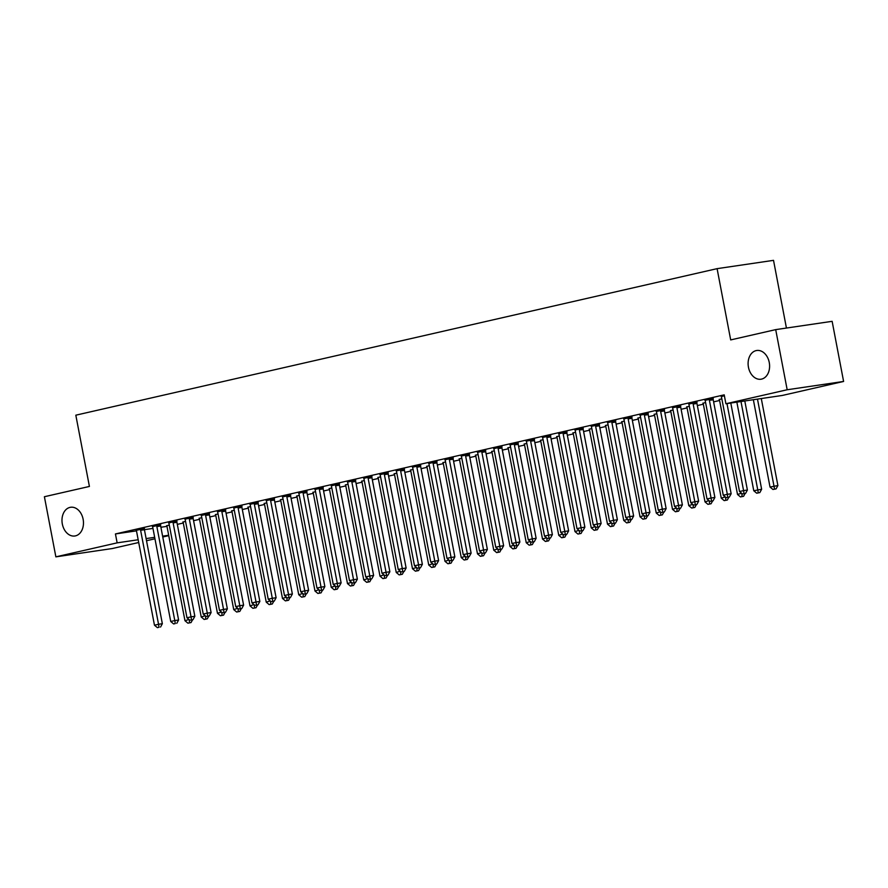 <?xml version="1.0" encoding="UTF-8"?>
<svg xmlns="http://www.w3.org/2000/svg" width="888" height="888" viewBox="0 0 888 888"><rect width="100%" height="100%" fill="white"/><g stroke="black" fill="none" stroke-linecap="round" stroke-linejoin="round"><path stroke-width="1.33" d="M83.128 519.258A14.519 10.656 81.6 0 1 74.836 535.997A14.519 10.656 81.6 0 1 62.327 524.009A14.519 10.656 81.6 0 1 70.607 507.27A14.519 10.656 81.6 0 1 83.128 519.258M769.252 362.482A14.519 10.656 81.6 0 1 760.961 379.22A14.519 10.656 81.6 0 1 748.451 367.232A14.519 10.656 81.6 0 1 756.731 350.494A14.519 10.656 81.6 0 1 769.252 362.482M177.323 524.386L183.294 523.021L201.221 616.994L205.228 615.739M193.573 520.679L199.545 519.314L217.471 613.286L221.478 612.032M209.823 516.96L215.806 515.595L233.722 609.568L237.729 608.313M226.074 513.253L232.057 511.888L249.983 605.86L253.979 604.606M242.324 509.534L248.307 508.169L266.233 602.142L270.23 600.887M258.575 505.827L264.557 504.462L282.484 598.434L286.48 597.18M274.825 502.109L280.808 500.743L298.734 594.716L302.73 593.462M291.075 498.401L297.058 497.036L314.985 591.008L318.981 589.754M307.326 494.683L313.309 493.317L331.235 587.29L335.231 586.036M323.576 490.975L329.559 489.61L347.486 583.583L351.481 582.317M339.838 487.257L345.809 485.891L363.736 579.864L367.732 578.61M356.088 483.549L362.06 482.184L379.986 576.157L383.993 574.891M372.338 479.831L378.31 478.466L396.237 572.438L400.244 571.184M388.589 476.123L394.561 474.747L412.487 568.731L416.494 567.465M404.839 472.405L410.811 471.04L428.738 565.012L432.745 563.758M421.09 468.686L427.061 467.321L444.988 561.305L448.995 560.039M437.34 464.979L443.323 463.614L461.249 557.586L465.245 556.332M453.59 461.261L459.573 459.895L477.5 553.868L481.496 552.614M469.841 457.553L475.824 456.188L493.75 550.16L497.746 548.906M486.091 453.835L492.074 452.469L510.001 546.442L513.997 545.188M502.342 450.127L508.325 448.762L526.251 542.735L530.247 541.48M518.592 446.409L524.575 445.043L542.501 539.016L546.497 537.762M534.842 442.701L540.825 441.336L558.752 535.309L562.748 534.054M551.104 438.983L557.076 437.618L575.002 531.59L578.998 530.336M567.354 435.275L573.326 433.91L591.253 527.883L595.249 526.628M583.605 431.557L589.577 430.192L607.503 524.164L611.51 522.91M599.855 427.85L605.827 426.484L623.753 520.457L627.76 519.191M616.106 424.131L622.077 422.766L640.004 516.738L644.011 515.484M632.356 420.424L638.328 419.058L656.254 513.031L660.261 511.766M648.606 416.705L654.578 415.34L672.505 509.312L676.512 508.058M664.857 412.998L670.84 411.621L688.766 505.605L692.762 504.34M681.107 409.279L687.09 407.914L705.017 501.887L709.013 500.632M697.358 405.561L703.34 404.195L721.267 498.168L725.263 496.914M713.608 401.853L719.591 400.488L737.517 494.461L741.513 493.206M168.742 535.642L162.77 537.007M154.945 538.794L146.52 540.725M138.695 542.513L112.299 548.54L55.866 556.854L117.138 542.857L138.173 539.76M786.435 328.049L773.526 260.351L717.093 268.653L75.824 415.184L89.41 486.446L44.4 496.725L55.866 556.854M717.093 268.653L730.691 339.915L775.701 329.626L832.134 321.323L843.6 381.452L782.328 395.449L725.907 403.751L787.179 389.754L843.6 381.452M182.972 522.111L185.537 521.312M160.661 524.819L152.47 526.606M215.473 514.685L218.037 513.886M193.173 517.393L184.97 519.18M247.974 507.259L250.538 506.449M225.674 509.967L217.471 511.754M280.475 499.833L283.039 499.023M258.175 502.541L249.972 504.329M312.976 492.407L315.54 491.597M290.676 495.116L282.473 496.903M345.476 484.981L348.041 484.171M323.176 487.69L314.974 489.477M377.977 477.555L380.541 476.745M355.677 480.264L347.486 482.051M410.489 470.129L413.053 469.319M388.178 472.838L379.986 474.625M442.99 462.704L445.554 461.893M420.69 465.412L412.487 467.199M475.491 455.278L478.055 454.467M453.191 457.986L444.988 459.773M507.992 447.852L510.556 447.041M485.692 450.56L477.489 452.336M540.492 440.426L543.056 439.616M518.192 443.123L509.99 444.91M572.993 433L575.557 432.19M550.693 435.697L542.49 437.484M605.494 425.574L608.069 424.764M583.194 428.271L575.002 430.058M638.006 418.148L640.57 417.338M615.695 420.845L607.503 422.633M670.507 410.711L673.071 409.912M648.207 413.42L640.004 415.207M703.007 403.285L705.572 402.486M680.708 405.994L672.505 407.781M713.208 398.568L705.005 400.355M725.907 403.751L724.208 394.849L115.44 533.943L136.452 530.858M144.411 529.681L152.969 528.416M160.906 527.25L166.955 526.362M724.375 395.704L721.256 396.636M696.958 402.286L688.755 404.073M719.258 399.578L721.822 398.768M664.457 409.712L656.254 411.499M686.757 407.004L689.321 406.193M631.956 417.138L623.753 418.925M654.256 414.43L656.82 413.619M599.444 424.564L591.253 426.351M621.755 421.856L624.32 421.045M566.944 431.99L558.752 433.777M589.244 429.281L591.808 428.471M534.443 439.416L526.24 441.203M556.743 436.707L559.307 435.897M501.942 446.842L493.739 448.629M524.242 444.133L526.806 443.323M469.441 454.268L461.238 456.055M491.741 451.559L494.305 450.76M436.94 461.693L428.738 463.481M459.24 458.985L461.804 458.186M404.429 469.119L396.237 470.906M426.74 466.411L429.304 465.612M371.928 476.545L363.736 478.332M394.228 473.848L396.803 473.038M339.427 483.971L331.235 485.758M361.727 481.274L364.291 480.464M306.926 491.397L298.723 493.184M329.226 488.7L331.79 487.889M274.425 498.823L266.222 500.61M296.725 496.126L299.289 495.315M241.924 506.26L233.722 508.036M264.224 503.552L266.788 502.741M209.424 513.686L201.221 515.462M231.724 510.977L234.288 510.167M176.912 521.112L168.72 522.899M199.223 518.403L201.787 517.593M144.411 528.538L136.219 530.325M166.711 525.829L169.286 525.019M146.109 538.583L154.667 537.329M162.604 536.163L168.676 535.264M775.701 329.626L787.179 389.754M115.44 533.943L117.138 542.857M726.983 403.596L743.578 490.598L739.515 491.53L721.589 397.558A2.264 1.665 -98.4 0 0 721.311 396.747L721.156 396.448M730.791 403.03L747.396 490.032L743.578 490.598L744.055 493.606L742.435 493.972L744.055 493.606M745.587 493.373L747.396 490.032M739.515 491.53L742.435 493.972M753.357 399.711L770.018 487.035L777.888 485.547L761.294 398.546M774.558 489.11L772.937 489.477L776.079 488.888L774.558 489.11L757.486 399.101M772.937 489.477L770.018 487.035M777.888 485.547L776.079 488.888M709.39 399.134L709.357 399.478A2.264 1.665 -98.4 0 0 709.401 400.333L727.328 494.305L723.265 495.238L705.338 401.265A2.264 1.665 -98.4 0 0 705.061 400.466L704.905 400.155M713.231 398.357L713.175 398.923A2.264 1.665 -98.4 0 0 713.219 399.778L731.146 493.75L727.328 494.305L727.805 497.313L726.184 497.691L727.805 497.313M729.326 497.091L731.146 493.75M723.265 495.238L726.184 497.691M693.14 402.841L693.106 403.196A2.264 1.665 -98.4 0 0 693.151 404.051L711.077 498.024L707.015 498.956L689.088 404.984A2.264 1.665 -98.4 0 0 688.811 404.173L688.655 403.874M696.98 402.064L696.925 402.63A2.264 1.665 -98.4 0 0 696.958 403.485L714.884 497.458L711.077 498.024L711.554 501.032L709.934 501.398L711.554 501.032M713.075 500.799L714.884 497.458M707.015 498.956L709.934 501.398M736.862 402.142L753.768 490.742L761.638 489.255L744.799 400.976M758.308 492.829L756.676 493.195L759.828 492.596L758.308 492.829L740.992 401.531M756.676 493.195L753.768 490.742M761.638 489.255L759.828 492.596M719.158 399.378L719.313 399.678A2.264 1.665 81.6 0 1 719.591 400.488M740.426 496.903L743.578 496.314L740.426 496.903L737.517 494.461M742.057 496.536L741.857 493.495M745.11 493.484L743.578 496.314M676.889 406.56L676.856 406.904A2.264 1.665 -98.4 0 0 676.9 407.759L694.827 501.742L690.764 502.664L672.838 408.691A2.264 1.665 -98.4 0 0 672.56 407.892L672.405 407.581M680.73 405.783L680.674 406.349A2.264 1.665 -98.4 0 0 680.708 407.204L698.634 501.176L694.827 501.742L695.304 504.739L693.672 505.117L695.304 504.739M696.825 504.517L698.634 501.176M690.764 502.664L693.672 505.117M660.639 410.267L660.605 410.622A2.264 1.665 -98.4 0 0 660.65 411.477L678.576 505.45L674.514 506.382L656.587 412.409A2.264 1.665 -98.4 0 0 656.31 411.599L656.154 411.299M664.479 409.49L664.424 410.056A2.264 1.665 -98.4 0 0 664.457 410.911L682.384 504.884L678.576 505.45L679.054 508.458L677.422 508.824L679.054 508.458M680.574 508.236L682.384 504.884M674.514 506.382L677.422 508.824M702.908 403.096L703.063 403.396A2.264 1.665 81.6 0 1 703.34 404.195M724.175 500.621L727.328 500.022L724.175 500.621L721.267 498.168M725.807 500.255L725.607 497.202M728.859 497.202L727.328 500.022M686.657 406.804L686.813 407.115A2.264 1.665 81.6 0 1 687.09 407.914M707.925 504.34L711.077 503.74L707.925 504.34L705.017 501.887M709.556 503.962L709.357 500.921M712.609 500.91L711.077 503.74M644.388 413.986L644.355 414.33A2.264 1.665 -98.4 0 0 644.399 415.196L662.326 509.168L658.263 510.089L640.337 416.117A2.264 1.665 -98.4 0 0 640.059 415.318L639.904 415.007M648.218 413.209L648.173 413.775A2.264 1.665 -98.4 0 0 648.207 414.629L666.133 508.602L662.326 509.168L662.803 512.165L661.172 512.543L662.803 512.165M664.324 511.943L666.133 508.602M658.263 510.089L661.172 512.543M670.396 410.522L670.562 410.822A2.264 1.665 81.6 0 1 670.84 411.632M691.674 508.047L694.827 507.448L691.674 508.047L688.766 505.605M693.306 507.681L693.106 504.628M696.359 504.628L694.827 507.448M628.138 417.693L628.105 418.048A2.264 1.665 -98.4 0 0 628.149 418.903L646.076 512.876L642.013 513.808L624.086 419.835A2.264 1.665 -98.4 0 0 623.809 419.025L623.654 418.725M631.967 416.916L631.912 417.482A2.264 1.665 -98.4 0 0 631.956 418.337L649.883 512.321L646.076 512.876L646.553 515.884L644.921 516.25L646.553 515.884M648.074 515.662L649.883 512.321M642.013 513.808L644.921 516.25M654.145 414.23L654.312 414.541A2.264 1.665 81.6 0 1 654.578 415.34M675.424 511.766L678.576 511.166L675.424 511.766L672.505 509.312M677.045 511.388L676.856 508.347M680.108 508.336L678.576 511.166M611.888 421.411L611.854 421.756A2.264 1.665 -98.4 0 0 611.899 422.621L629.825 516.594L625.763 517.515L607.836 423.543A2.264 1.665 -98.4 0 0 607.559 422.744L607.392 422.433M615.717 420.635L615.662 421.201A2.264 1.665 -98.4 0 0 615.706 422.055L633.632 516.028L629.825 516.594L630.302 519.591L628.671 519.968L630.302 519.591M631.823 519.369L633.632 516.028M625.763 517.515L628.671 519.968M637.895 417.948L638.061 418.248A2.264 1.665 81.6 0 1 638.328 419.058M659.174 515.473L662.326 514.874L659.174 515.473L656.254 513.031M660.794 515.107L660.605 512.054M663.858 512.054L662.326 514.874M595.637 425.119L595.604 425.474A2.264 1.665 -98.4 0 0 595.648 426.329L613.575 520.301L609.512 521.234L591.586 427.261A2.264 1.665 -98.4 0 0 591.308 426.451L591.142 426.151M599.467 424.342L599.411 424.908A2.264 1.665 -98.4 0 0 599.456 425.774L617.382 519.746L613.575 520.301L614.052 523.31L612.42 523.676L614.052 523.31M615.573 523.088L617.382 519.746M609.512 521.234L612.42 523.676M621.644 421.656L621.8 421.966A2.264 1.665 81.6 0 1 622.077 422.766M642.923 519.191L646.076 518.592L642.923 519.191L640.004 516.738M644.544 518.814L644.355 515.773M647.607 515.762L646.076 518.592M579.387 428.837L579.353 429.182A2.264 1.665 -98.4 0 0 579.387 430.047L597.313 524.02L593.251 524.941L575.324 430.969A2.264 1.665 -98.4 0 0 575.058 430.169L574.891 429.859M583.216 428.06L583.161 428.627A2.264 1.665 -98.4 0 0 583.205 429.481L601.132 523.454L597.313 524.02L597.79 527.017L596.17 527.394L597.79 527.017M599.322 526.795L601.132 523.454M593.251 524.941L596.17 527.394M605.394 425.374L605.549 425.674A2.264 1.665 81.6 0 1 605.827 426.484M626.673 522.899L629.825 522.311L626.673 522.899L623.753 520.457M628.293 522.533L628.094 519.48M631.357 519.48L629.825 522.311M563.136 432.545L563.103 432.9A2.264 1.665 -98.4 0 0 563.136 433.755L581.063 527.727L577 528.66L559.074 434.687A2.264 1.665 -98.4 0 0 558.807 433.877L558.641 433.577M566.966 431.768L566.91 432.334A2.264 1.665 -98.4 0 0 566.955 433.2L584.881 527.172L581.063 527.727L581.54 530.735L579.92 531.102L581.54 530.735M583.072 530.513L584.881 527.172M577 528.66L579.92 531.102M589.144 429.082L589.299 429.392A2.264 1.665 81.6 0 1 589.577 430.192M610.422 526.617L613.575 526.018L610.422 526.617L607.503 524.164M612.043 526.24L611.843 523.199M615.106 523.187L613.575 526.018M546.886 436.263L546.853 436.607A2.264 1.665 -98.4 0 0 546.886 437.473L564.812 531.446L560.75 532.367L542.823 438.395A2.264 1.665 -98.4 0 0 542.546 437.595L542.39 437.285M550.715 435.486L550.66 436.052A2.264 1.665 -98.4 0 0 550.704 436.907L568.631 530.88L564.812 531.446L565.29 534.443L563.669 534.82L565.29 534.443M566.822 534.221L568.631 530.88M560.75 532.367L563.669 534.82M572.893 432.8L573.049 433.1A2.264 1.665 81.6 0 1 573.326 433.91M594.172 530.325L597.324 529.736L594.172 530.325L591.253 527.883M595.793 529.958L595.593 526.906M598.856 526.906L597.324 529.736M530.636 439.982L530.602 440.326A2.264 1.665 -98.4 0 0 530.636 441.181L548.562 535.153L544.499 536.086L526.573 442.113A2.264 1.665 -98.4 0 0 526.295 441.303L526.14 441.003M534.465 439.194L534.409 439.76A2.264 1.665 -98.4 0 0 534.454 440.626L552.38 534.598L548.562 535.153L549.039 538.161L547.419 538.528L549.039 538.161M550.571 537.939L552.38 534.598M544.499 536.086L547.419 538.528M556.643 436.508L556.798 436.818A2.264 1.665 81.6 0 1 557.076 437.618M577.922 534.043L581.063 533.444L577.922 534.043L575.002 531.59M579.542 533.666L579.342 530.624M582.595 530.613L581.063 533.444M514.385 443.689L514.352 444.033A2.264 1.665 -98.4 0 0 514.385 444.899L532.312 538.872L528.249 539.793L510.323 445.82A2.264 1.665 -98.4 0 0 510.045 445.021L509.89 444.71M518.215 442.912L518.159 443.478A2.264 1.665 -98.4 0 0 518.204 444.333L536.13 538.306L532.312 538.872L532.789 541.88L531.168 542.246L532.789 541.88M534.321 541.647L536.13 538.306M528.249 539.793L531.168 542.246M540.392 440.226L540.548 440.526A2.264 1.665 81.6 0 1 540.825 441.336M561.671 537.751L564.812 537.162L561.671 537.751L558.752 535.309M563.292 537.384L563.092 534.332M566.344 534.332L564.812 537.162M498.124 447.408L498.09 447.752A2.264 1.665 -98.4 0 0 498.135 448.607L516.061 542.579L511.999 543.512L494.072 449.539A2.264 1.665 -98.4 0 0 493.795 448.729L493.639 448.429M501.964 446.62L501.909 447.186A2.264 1.665 -98.4 0 0 501.953 448.052L519.88 542.024L516.061 542.579L516.539 545.587L514.918 545.965L516.539 545.587M518.059 545.365L519.88 542.024M511.999 543.512L514.918 545.965M524.142 443.933L524.297 444.244A2.264 1.665 81.6 0 1 524.575 445.043M545.41 541.469L548.562 540.87L545.41 541.469L542.501 539.016M547.041 541.092L546.841 538.05M550.094 538.039L548.562 540.87M481.873 451.115L481.84 451.47A2.264 1.665 -98.4 0 0 481.884 452.325L499.811 546.298L495.748 547.23L477.822 453.246A2.264 1.665 -98.4 0 0 477.544 452.447L477.389 452.147M485.714 450.338L485.658 450.904A2.264 1.665 -98.4 0 0 485.703 451.759L503.629 545.731L499.811 546.298L500.288 549.306L498.668 549.672L500.288 549.306M501.809 549.073L503.629 545.731M495.748 547.23L498.668 549.672M507.892 447.652L508.047 447.952A2.264 1.665 81.6 0 1 508.325 448.762M529.159 545.177L532.312 544.588L529.159 545.177L526.251 542.735M530.791 544.81L530.591 541.769M533.843 541.758L532.312 544.588M465.623 454.834L465.59 455.178A2.264 1.665 -98.4 0 0 465.634 456.032L483.56 550.005L479.498 550.937L461.571 456.965A2.264 1.665 -98.4 0 0 461.294 456.166L461.138 455.855M469.463 454.057L469.408 454.612A2.264 1.665 -98.4 0 0 469.441 455.477L487.368 549.45L483.56 550.005L484.038 553.013L482.417 553.391L484.038 553.013M485.558 552.791L487.368 549.45M479.498 550.937L482.417 553.391M491.641 451.359L491.797 451.67A2.264 1.665 81.6 0 1 492.074 452.469M512.909 548.895L516.061 548.296L512.909 548.895L510.001 546.442M514.541 548.518L514.341 545.476M517.593 545.476L516.061 548.296M449.372 458.541L449.339 458.896A2.264 1.665 -98.4 0 0 449.384 459.751L467.31 553.724L463.247 554.656L445.321 460.683A2.264 1.665 -98.4 0 0 445.043 459.873L444.888 459.573M453.213 457.764L453.158 458.33A2.264 1.665 -98.4 0 0 453.191 459.185L471.117 553.157L467.31 553.724L467.787 556.732L466.156 557.098L467.787 556.732M469.308 556.499L471.117 553.157M463.247 554.656L466.156 557.098M475.391 455.078L475.546 455.378A2.264 1.665 81.6 0 1 475.824 456.188M496.658 552.602L499.811 552.014L496.658 552.602L493.75 550.16M498.29 552.236L498.09 549.195M501.343 549.184L499.811 552.014M433.122 462.26L433.089 462.604A2.264 1.665 -98.4 0 0 433.133 463.458L451.06 557.431L446.997 558.363L429.071 464.391A2.264 1.665 -98.4 0 0 428.793 463.591L428.638 463.281M436.963 461.483L436.907 462.049A2.264 1.665 -98.4 0 0 436.94 462.903L454.867 556.876L451.06 557.431L451.537 560.439L449.905 560.816L451.537 560.439M453.058 560.217L454.867 556.876M446.997 558.363L449.905 560.816M459.129 458.785L459.296 459.096A2.264 1.665 81.6 0 1 459.573 459.895M480.408 556.321L483.56 555.721L480.408 556.321L477.5 553.868M482.04 555.955L481.84 552.902M485.092 552.902L483.56 555.721M416.872 465.967L416.838 466.322A2.264 1.665 -98.4 0 0 416.883 467.177L434.809 561.149L430.747 562.082L412.82 468.109A2.264 1.665 -98.4 0 0 412.543 467.299L412.387 466.999M420.701 465.19L420.657 465.756A2.264 1.665 -98.4 0 0 420.69 466.611L438.617 560.583L434.809 561.149L435.286 564.158L433.655 564.524L435.286 564.158M436.807 563.924L438.617 560.583M430.747 562.082L433.655 564.524M442.879 462.504L443.045 462.803A2.264 1.665 81.6 0 1 443.323 463.614M464.158 560.039L467.31 559.44L464.158 560.039L461.249 557.586M465.789 559.662L465.59 556.621M468.842 556.61L467.31 559.44M400.621 469.685L400.588 470.03A2.264 1.665 -98.4 0 0 400.632 470.895L418.559 564.868L414.496 565.789L396.57 471.817A2.264 1.665 -98.4 0 0 396.292 471.017L396.137 470.707M404.451 468.908L404.395 469.475A2.264 1.665 -98.4 0 0 404.44 470.329L422.366 564.302L418.559 564.868L419.036 567.865L417.404 568.242L419.036 567.865M420.557 567.643L422.366 564.302M414.496 565.789L417.404 568.242M426.629 466.222L426.795 466.522A2.264 1.665 81.6 0 1 427.061 467.321M447.907 563.747L451.06 563.147L447.907 563.747L444.988 561.305M449.528 563.381L449.339 560.328M452.591 560.328L451.06 563.147M384.371 473.393L384.338 473.748A2.264 1.665 -98.4 0 0 384.382 474.603L402.308 568.575L398.246 569.508L380.319 475.535A2.264 1.665 -98.4 0 0 380.042 474.725L379.875 474.425M388.2 472.616L388.145 473.182A2.264 1.665 -98.4 0 0 388.189 474.037L406.116 568.009L402.308 568.575L402.786 571.583L401.154 571.95L402.786 571.583M404.306 571.361L406.116 568.009M398.246 569.508L401.154 571.95M410.378 469.93L410.545 470.24A2.264 1.665 81.6 0 1 410.811 471.04M431.657 567.465L434.809 566.866L431.657 567.465L428.738 565.012M433.277 567.088L433.089 564.047M436.341 564.035L434.809 566.866M368.12 477.111L368.087 477.455A2.264 1.665 -98.4 0 0 368.132 478.321L386.058 572.294L381.995 573.215L364.069 479.243A2.264 1.665 -98.4 0 0 363.791 478.443L363.625 478.133M371.95 476.334L371.894 476.9A2.264 1.665 -98.4 0 0 371.939 477.755L389.865 571.728L386.058 572.294L386.535 575.291L384.904 575.668L386.535 575.291M388.056 575.069L389.865 571.728M381.995 573.215L384.904 575.668M394.128 473.648L394.283 473.948A2.264 1.665 81.6 0 1 394.561 474.758M415.406 571.173L418.559 570.573L415.406 571.173L412.487 568.731M417.027 570.806L416.827 567.754M420.091 567.754L418.559 570.573M351.87 480.819L351.837 481.174A2.264 1.665 -98.4 0 0 351.87 482.029L369.796 576.001L365.734 576.934L347.807 482.961A2.264 1.665 -98.4 0 0 347.541 482.151L347.375 481.851M355.7 480.042L355.644 480.608A2.264 1.665 -98.4 0 0 355.688 481.474L373.615 575.446L369.796 576.001L370.274 579.009L368.653 579.376L370.274 579.009M371.806 578.787L373.615 575.446M365.734 576.934L368.653 579.376M377.877 477.356L378.033 477.666A2.264 1.665 81.6 0 1 378.31 478.466M399.156 574.891L402.308 574.292L399.156 574.891L396.237 572.438M400.777 574.514L400.577 571.472M403.84 571.461L402.308 574.292M335.62 484.537L335.586 484.881A2.264 1.665 -98.4 0 0 335.62 485.747L353.546 579.72L349.484 580.641L331.557 486.668A2.264 1.665 -98.4 0 0 331.291 485.869L331.124 485.558M339.449 483.76L339.394 484.326A2.264 1.665 -98.4 0 0 339.438 485.181L357.365 579.154L353.546 579.72L354.023 582.717L352.403 583.094L354.023 582.717M355.555 582.495L357.365 579.154M349.484 580.641L352.403 583.094M361.627 481.074L361.782 481.374A2.264 1.665 81.6 0 1 362.06 482.184M382.906 578.599L386.058 578.01L382.906 578.599L379.986 576.157M384.526 578.232L384.326 575.18M387.59 575.18L386.058 578.01M319.369 488.245L319.336 488.6A2.264 1.665 -98.4 0 0 319.369 489.455L337.296 583.427L333.233 584.36L315.307 490.387A2.264 1.665 -98.4 0 0 315.029 489.577L314.874 489.277M323.199 487.468L323.143 488.034A2.264 1.665 -98.4 0 0 323.188 488.9L341.114 582.872L337.296 583.427L337.773 586.435L336.152 586.802L337.773 586.435M339.305 586.213L341.114 582.872M333.233 584.36L336.152 586.802M345.377 484.781L345.532 485.092A2.264 1.665 81.6 0 1 345.809 485.891M366.655 582.317L369.796 581.718L366.655 582.317L363.736 579.864M368.276 581.94L368.076 578.898M371.328 578.887L369.796 581.718M303.119 491.963L303.086 492.307A2.264 1.665 -98.4 0 0 303.119 493.173L321.045 587.146L316.983 588.067L299.056 494.094A2.264 1.665 -98.4 0 0 298.779 493.295L298.623 492.984M306.948 491.186L306.893 491.752A2.264 1.665 -98.4 0 0 306.937 492.607L324.864 586.58L321.045 587.146L321.523 590.143L319.902 590.52L321.523 590.143M323.054 589.921L324.864 586.58M316.983 588.067L319.902 590.52M329.126 488.5L329.281 488.8A2.264 1.665 81.6 0 1 329.559 489.61M350.405 586.025L353.546 585.436L350.405 586.025L347.486 583.583M352.025 585.658L351.826 582.606M355.078 582.606L353.546 585.436M286.868 495.682L286.824 496.026A2.264 1.665 -98.4 0 0 286.868 496.88L304.795 590.853L300.732 591.785L282.806 497.813A2.264 1.665 -98.4 0 0 282.528 497.003L282.373 496.703M290.698 494.894L290.642 495.46A2.264 1.665 -98.4 0 0 290.687 496.325L308.613 590.298L304.795 590.853L305.272 593.861L303.652 594.227L305.272 593.861M306.804 593.639L308.613 590.298M300.732 591.785L303.652 594.227M312.876 492.207L313.031 492.518A2.264 1.665 81.6 0 1 313.309 493.317M334.154 589.743L337.296 589.144L334.154 589.743L331.235 587.29M335.775 589.366L335.575 586.324M338.828 586.313L337.296 589.144M270.607 499.389L270.574 499.733A2.264 1.665 -98.4 0 0 270.618 500.599L288.545 594.572L284.482 595.493L266.555 501.52A2.264 1.665 -98.4 0 0 266.278 500.721L266.123 500.41M274.448 498.612L274.392 499.178A2.264 1.665 -98.4 0 0 274.436 500.033L292.363 594.005L288.545 594.572L289.022 597.58L287.401 597.946L289.022 597.58M290.543 597.346L292.363 594.005M284.482 595.493L287.401 597.946M296.625 495.926L296.781 496.226A2.264 1.665 81.6 0 1 297.058 497.036M317.893 593.45L321.045 592.862L317.893 593.45L314.985 591.008M319.525 593.084L319.325 590.032M322.577 590.032L321.045 592.862M254.357 503.108L254.323 503.452A2.264 1.665 -98.4 0 0 254.368 504.306L272.294 598.279L268.232 599.211L250.305 505.239A2.264 1.665 -98.4 0 0 250.028 504.428L249.872 504.129M258.197 502.319L258.142 502.886A2.264 1.665 -98.4 0 0 258.186 503.751L276.101 597.724L272.294 598.279L272.771 601.287L271.151 601.653L272.771 601.287M274.292 601.065L276.101 597.724M268.232 599.211L271.151 601.653M280.375 499.633L280.53 499.944A2.264 1.665 81.6 0 1 280.808 500.743M301.643 597.169L304.795 596.57L301.643 597.169L298.734 594.716M303.274 596.792L303.074 593.75M306.327 593.739L304.795 596.57M238.106 506.815L238.073 507.17A2.264 1.665 -98.4 0 0 238.117 508.025L256.044 601.997L251.981 602.919L234.055 508.946A2.264 1.665 -98.4 0 0 233.777 508.147L233.622 507.847M241.947 506.038L241.891 506.604A2.264 1.665 -98.4 0 0 241.924 507.459L259.851 601.431L256.044 601.997L256.521 605.005L254.9 605.372L256.521 605.005M258.042 604.772L259.851 601.431M251.981 602.919L254.9 605.372M264.125 503.352L264.28 503.651A2.264 1.665 81.6 0 1 264.557 504.462M285.392 600.876L288.545 600.288L285.392 600.876L282.484 598.434M287.024 600.51L286.824 597.458M290.076 597.458L288.545 600.288M221.856 510.533L221.822 510.878A2.264 1.665 -98.4 0 0 221.867 511.732L239.793 605.705L235.731 606.637L217.804 512.665A2.264 1.665 -98.4 0 0 217.527 511.865L217.371 511.555M225.696 509.756L225.641 510.311A2.264 1.665 -98.4 0 0 225.674 511.177L243.601 605.15L239.793 605.705L240.271 608.713L238.639 609.09L240.271 608.713M241.791 608.491L243.601 605.15M235.731 606.637L238.639 609.09M247.874 507.059L248.03 507.37A2.264 1.665 81.6 0 1 248.307 508.169M269.142 604.595L272.294 603.995L269.142 604.595L266.233 602.142M270.773 604.217L270.574 601.176M273.826 601.165L272.294 603.995M205.605 514.241L205.572 514.596A2.264 1.665 -98.4 0 0 205.616 515.451L223.543 609.423L219.48 610.356L201.554 516.383A2.264 1.665 -98.4 0 0 201.276 515.573L201.121 515.273M209.435 513.464L209.39 514.03A2.264 1.665 -98.4 0 0 209.424 514.885L227.35 608.857L223.543 609.423L224.02 612.431L222.389 612.798L224.02 612.431M225.541 612.198L227.35 608.857M219.48 610.356L222.389 612.798M231.613 510.778L231.779 511.077A2.264 1.665 81.6 0 1 232.057 511.888M252.891 608.302L256.044 607.714L252.891 608.302L249.983 605.86M254.523 607.936L254.323 604.895M257.576 604.883L256.044 607.714M189.355 517.959L189.322 518.303A2.264 1.665 -98.4 0 0 189.366 519.158L207.293 613.131L203.23 614.063L185.303 520.091A2.264 1.665 -98.4 0 0 185.026 519.291L184.871 518.981M193.184 517.182L193.14 517.748A2.264 1.665 -98.4 0 0 193.173 518.603L211.1 612.576L207.293 613.131L207.77 616.139L206.138 616.516L207.77 616.139M209.291 615.917L211.1 612.576M203.23 614.063L206.138 616.516M215.362 514.485L215.529 514.796A2.264 1.665 81.6 0 1 215.806 515.595M236.641 612.021L239.793 611.421L236.641 612.021L233.722 609.568M238.273 611.654L238.073 608.602M241.325 608.602L239.793 611.421M173.105 521.667L173.071 522.022A2.264 1.665 -98.4 0 0 173.116 522.877L191.042 616.849L186.98 617.782L169.053 523.809A2.264 1.665 -98.4 0 0 168.776 522.999L168.62 522.699M176.934 520.89L176.879 521.456A2.264 1.665 -98.4 0 0 176.923 522.311L194.849 616.283L191.042 616.849L191.519 619.857L189.888 620.224L191.519 619.857M193.04 619.624L194.849 616.283M186.98 617.782L189.888 620.224M199.112 518.204L199.278 518.503A2.264 1.665 81.6 0 1 199.545 519.314M220.391 615.739L223.543 615.14L220.391 615.739L217.471 613.286M222.011 615.362L221.822 612.32M225.075 612.309L223.543 615.14M156.854 525.385L156.821 525.729A2.264 1.665 -98.4 0 0 156.865 526.584L174.792 620.568L170.729 621.489L152.803 527.516A2.264 1.665 -98.4 0 0 152.525 526.717L152.359 526.406M160.684 524.608L160.628 525.174A2.264 1.665 -98.4 0 0 160.673 526.029L178.599 620.002L174.792 620.568L175.269 623.565L173.637 623.942L175.269 623.565M176.79 623.343L178.599 620.002M170.729 621.489L173.637 623.942M182.861 521.922L183.017 522.222A2.264 1.665 81.6 0 1 183.294 523.021M204.14 619.447L207.293 618.847L204.14 619.447L201.221 616.994M205.761 619.08L205.572 616.028M208.824 616.028L207.293 618.847M140.604 529.093L140.57 529.448A2.264 1.665 -98.4 0 0 140.615 530.303L158.541 624.275L154.468 625.208L136.552 531.235A2.264 1.665 -98.4 0 0 136.275 530.425L136.108 530.125M144.433 528.316L144.378 528.882A2.264 1.665 -98.4 0 0 144.422 529.736L162.349 623.709L158.541 624.275L159.008 627.283L157.387 627.65L159.008 627.283M160.539 627.061L162.349 623.709M154.468 625.208L157.387 627.65M166.611 525.629L166.766 525.94A2.264 1.665 81.6 0 1 167.044 526.739L184.97 620.712L188.978 619.458M187.89 623.165L191.042 622.566L187.89 623.165L184.97 620.712M189.51 622.788L189.311 619.746M192.574 619.735L191.042 622.566M709.357 399.478L713.175 398.923M709.401 400.333L713.219 399.778M693.106 403.196L696.925 402.63M693.151 404.051L696.958 403.485M676.856 406.904L680.674 406.349M676.9 407.759L680.708 407.204M660.605 410.622L664.424 410.056M660.65 411.477L664.457 410.911M644.355 414.33L648.173 413.775M644.399 415.196L648.207 414.629M628.105 418.048L631.912 417.482M628.149 418.903L631.956 418.337M611.854 421.756L615.662 421.201M611.899 422.621L615.706 422.055M595.604 425.474L599.411 424.908M595.648 426.329L599.456 425.774M579.353 429.182L583.161 428.627M579.387 430.047L583.205 429.481M563.103 432.9L566.91 432.334M563.136 433.755L566.955 433.2M546.853 436.607L550.66 436.052M546.886 437.473L550.704 436.907M530.602 440.326L534.409 439.76M530.636 441.181L534.454 440.626M514.352 444.033L518.159 443.478M514.385 444.899L518.204 444.333M498.09 447.752L501.909 447.186M498.135 448.607L501.953 448.052M481.84 451.47L485.658 450.904M481.884 452.325L485.703 451.759M465.59 455.178L469.408 454.612M465.634 456.032L469.441 455.477M449.339 458.896L453.158 458.33M449.384 459.751L453.191 459.185M433.089 462.604L436.907 462.049M433.133 463.458L436.94 462.903M416.838 466.322L420.657 465.756M416.883 467.177L420.69 466.611M400.588 470.03L404.395 469.475M400.632 470.895L404.44 470.329M384.338 473.748L388.145 473.182M384.382 474.603L388.189 474.037M368.087 477.455L371.894 476.9M368.132 478.321L371.939 477.755M351.837 481.174L355.644 480.608M351.87 482.029L355.688 481.474M335.586 484.881L339.394 484.326M335.62 485.747L339.438 485.181M319.336 488.6L323.143 488.034M319.369 489.455L323.188 488.9M303.086 492.307L306.893 491.752M303.119 493.173L306.937 492.607M286.824 496.026L290.642 495.46M286.868 496.88L290.687 496.325M270.574 499.733L274.392 499.178M270.618 500.599L274.436 500.033M254.323 503.452L258.142 502.886M254.368 504.306L258.186 503.751M238.073 507.17L241.891 506.604M238.117 508.025L241.924 507.459M221.822 510.878L225.641 510.311M221.867 511.732L225.674 511.177M205.572 514.596L209.39 514.03M205.616 515.451L209.424 514.885M189.322 518.303L193.14 517.748M189.366 519.158L193.173 518.603M173.071 522.022L176.879 521.456M173.116 522.877L176.923 522.311M156.821 525.729L160.628 525.174M156.865 526.584L160.673 526.029M140.57 529.448L144.378 528.882M140.615 530.303L144.422 529.736"/></g></svg>
